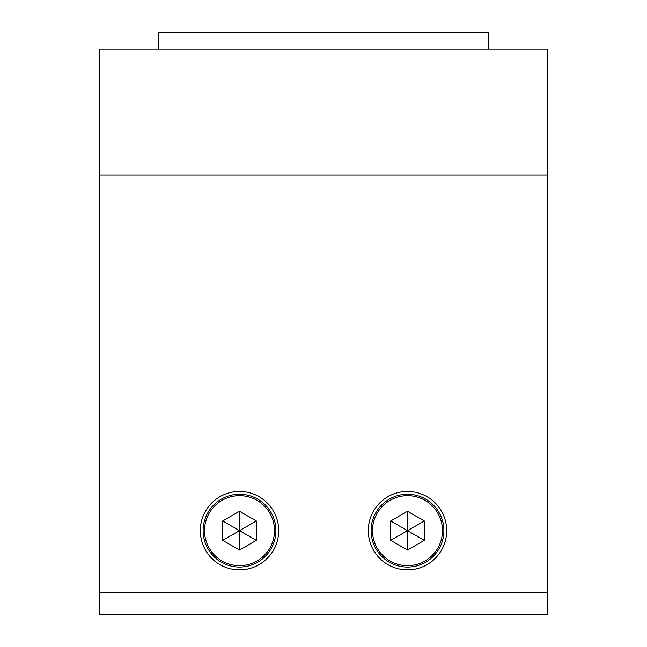 <?xml version="1.0" encoding="UTF-8"?>
<svg xmlns="http://www.w3.org/2000/svg" width="647" height="647" viewBox="0 0 647 647"><rect width="100%" height="100%" fill="white"/><g stroke="black" fill="none" stroke-linecap="round" stroke-linejoin="round"><path stroke-width="0.97" d="M200.319 530.661A39.192 39.192 0 0 0 239.511 569.861A39.192 39.192 0 0 0 278.711 530.661A39.192 39.192 0 0 0 239.511 491.469A39.192 39.192 0 0 0 200.319 530.661M368.289 530.661A39.192 39.192 0 0 0 407.489 569.861A39.192 39.192 0 0 0 446.681 530.661A39.192 39.192 0 0 0 407.489 491.469A39.192 39.192 0 0 0 368.289 530.661M547.459 614.65L99.541 614.65L99.541 592.256L547.459 592.256L547.459 614.65M547.459 592.256L547.459 49.148L99.541 49.148L99.541 592.256M239.511 494.268A36.394 36.394 0 0 1 275.905 530.661A36.394 36.394 0 0 1 239.511 567.055A36.394 36.394 0 0 1 203.118 530.661A36.394 36.394 0 0 1 239.511 494.268A36.394 36.394 0 0 0 203.118 530.661A36.394 36.394 0 0 0 239.511 567.055M239.511 511.267L222.714 520.964L222.714 540.358L239.511 550.063L256.309 540.358L256.309 520.964L239.511 511.267L239.511 530.661L256.309 520.964M239.511 550.063L239.511 530.661L256.309 540.358M222.714 520.964L239.511 530.661L222.714 540.358M407.489 494.268A36.394 36.394 0 0 1 443.882 530.661A36.394 36.394 0 0 1 407.489 567.055A36.394 36.394 0 0 1 371.095 530.661A36.394 36.394 0 0 1 407.489 494.268A36.394 36.394 0 0 0 371.095 530.661A36.394 36.394 0 0 0 407.489 567.055M407.489 511.267L390.691 520.964L390.691 540.358L407.489 550.063L424.286 540.358L424.286 520.964L407.489 511.267L407.489 530.661L424.286 520.964M407.489 550.063L407.489 530.661L424.286 540.358M390.691 520.964L407.489 530.661L390.691 540.358M158.329 49.148L158.329 32.35L488.671 32.35L488.671 49.148M547.459 175.127L99.541 175.127M239.511 565.656A34.995 34.995 0 0 0 274.506 530.661A34.995 34.995 0 0 0 239.511 495.667A34.995 34.995 0 0 0 204.517 530.661A34.995 34.995 0 0 0 239.511 565.656M407.489 565.656A34.995 34.995 0 0 0 442.483 530.661A34.995 34.995 0 0 0 407.489 495.667A34.995 34.995 0 0 0 372.494 530.661A34.995 34.995 0 0 0 407.489 565.656"/></g></svg>
